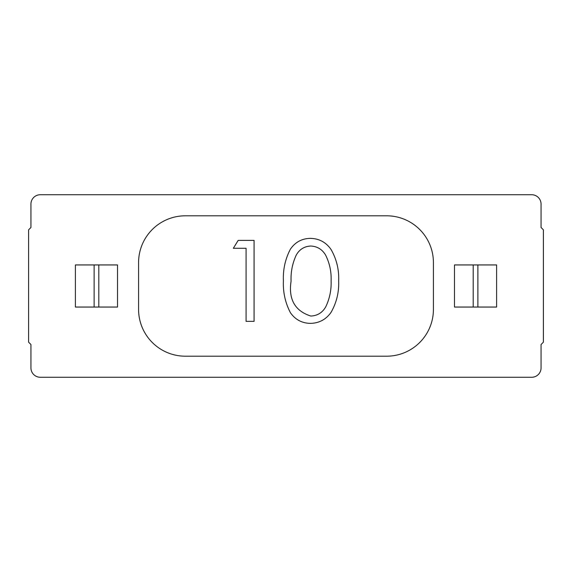 <?xml version="1.0" encoding="UTF-8"?>
<svg xmlns="http://www.w3.org/2000/svg" width="572" height="572" viewBox="0 0 572 572"><rect width="100%" height="100%" fill="white"/><g stroke="black" fill="none" stroke-linecap="round" stroke-linejoin="round"><path stroke-width="0.86" d="M254.082 240.383L238.188 240.383L233.333 248.277L246.082 248.277L246.082 321.357L254.082 321.357L254.082 240.383M296.26 255.048C299.485 249.356 304.333 246.346 310.81 246.024C317.303 246.396 322.229 249.399 325.582 255.048C329.629 263.141 331.467 271.75 331.109 280.866C331.445 290.033 329.644 298.713 325.697 306.921C322.379 312.698 317.417 315.737 310.81 316.051C294.909 310.939 288.331 299.285 291.077 281.095C290.712 271.957 292.442 263.277 296.26 255.048M290.397 312.669C295.295 319.684 302.023 323.252 310.582 323.38C319.183 323.116 325.99 319.469 330.995 312.448C336.558 302.702 339.117 292.178 338.667 280.866C339.125 269.591 336.572 259.102 330.995 249.406C325.997 242.278 319.155 238.595 310.474 238.352C301.923 238.517 295.231 242.128 290.397 249.177C285.235 259.066 282.911 269.627 283.405 280.866C282.918 292.142 285.249 302.745 290.397 312.669M454.483 264.943L454.483 307.057L496.603 307.057L496.603 264.943L454.483 264.943L454.483 307.057L454.483 264.943L496.603 264.943L496.603 307.057L477.877 307.057L477.877 264.943M531.703 377.263A9.359 9.359 0 0 0 541.062 367.903L541.062 344.501L543.4 342.163L543.4 229.837L541.062 227.499L541.062 204.097A9.359 9.359 0 0 0 531.703 194.737L40.297 194.737A9.359 9.359 0 0 0 30.938 204.097L30.938 227.499L28.6 229.837L28.6 342.163L30.938 344.501L30.938 367.903A9.359 9.359 0 0 0 40.297 377.263L531.703 377.263M433.419 309.402A46.797 46.797 0 0 1 386.622 356.199L185.378 356.199A46.797 46.797 0 0 1 138.581 309.402L138.581 262.598A46.797 46.797 0 0 1 185.378 215.801L386.622 215.801A46.797 46.797 0 0 1 433.419 262.598L433.419 309.402M98.799 264.943L98.799 307.057L117.517 307.057L117.517 264.943L117.517 307.057L75.397 307.057L75.397 264.943L117.517 264.943L75.397 264.943L75.397 307.057L94.123 307.057L94.123 264.943M473.201 264.943L473.201 307.057L454.483 307.057M473.201 307.057L477.877 307.057M496.603 264.943L496.603 307.057M98.799 307.057L94.123 307.057M75.397 264.943L75.397 307.057"/></g></svg>
